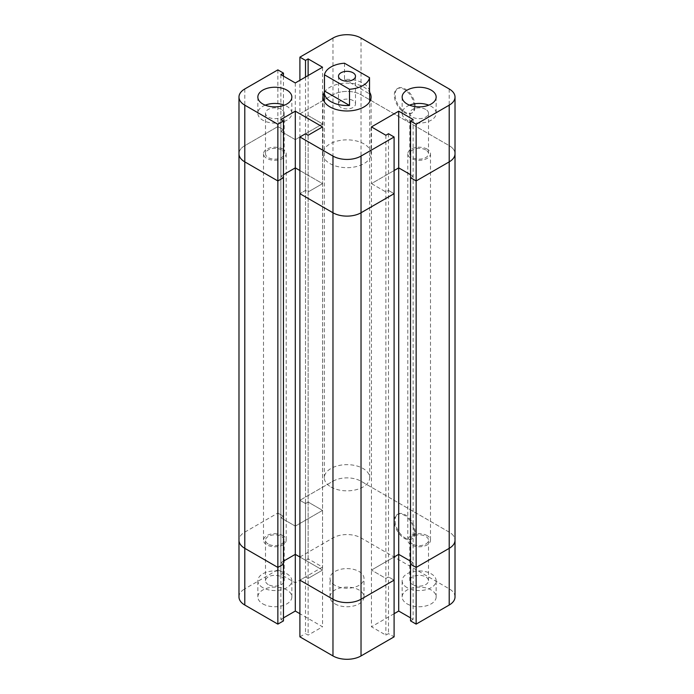 <?xml version="1.0" encoding="UTF-8"?>
<svg xmlns="http://www.w3.org/2000/svg" width="694" height="694" viewBox="0 0 694 694"><rect width="100%" height="100%" fill="white"/><g stroke="black" fill="none" stroke-linecap="round" stroke-linejoin="round"><path stroke-width="0.52" stroke-dasharray="3.47 2.6" d="M334.976 603.875A17.003 9.82 0 0 0 353.506 606.001A17.003 9.82 0 0 0 364.003 596.935A17.003 9.82 0 0 0 347 587.115A17.003 9.82 0 0 0 329.997 596.935A17.003 9.82 0 0 0 334.976 603.875M334.976 585.363A17.003 9.82 180 0 1 329.997 578.423A17.003 9.82 180 0 1 347 568.603A17.003 9.82 180 0 1 364.003 578.423A17.003 9.82 180 0 1 353.506 587.488A17.003 9.82 180 0 1 334.976 585.363M415.142 532.133A14.175 8.181 -120 0 0 408.957 517.871A14.175 8.181 -120 0 0 398.035 514.081A14.175 8.181 -120 0 0 398.035 530.442A14.175 8.181 -120 0 0 412.21 538.622A14.175 8.181 -120 0 0 415.142 532.133M414.335 532.602A14.175 8.181 60 0 1 411.403 539.091A14.175 8.181 60 0 1 397.237 530.901A14.175 8.181 60 0 1 397.237 514.54A14.175 8.181 60 0 1 408.15 518.34A14.175 8.181 60 0 1 414.335 532.602M407.126 603.875A17.003 9.82 0 0 0 425.656 606.001A17.003 9.82 0 0 0 436.153 596.935A17.003 9.82 0 0 0 419.15 587.115A17.003 9.82 0 0 0 402.147 596.935A17.003 9.82 0 0 0 407.126 603.875M407.126 587.679A17.003 9.82 180 0 1 402.147 580.731A17.003 9.82 180 0 1 419.15 570.919A17.003 9.82 180 0 1 436.153 580.731A17.003 9.82 180 0 1 425.656 589.805A17.003 9.82 180 0 1 407.126 587.679M412.54 584.556A9.352 5.396 180 0 1 409.798 580.731A9.352 5.396 180 0 1 419.15 575.335A9.352 5.396 180 0 1 428.502 580.731A9.352 5.396 180 0 1 422.733 585.727A9.352 5.396 180 0 1 412.54 584.556M412.54 544.053A9.352 5.396 180 0 1 409.798 540.236A9.352 5.396 180 0 1 419.15 534.84A9.352 5.396 180 0 1 428.502 540.236A9.352 5.396 180 0 1 422.733 545.224A9.352 5.396 180 0 1 412.54 544.053M262.826 603.875A17.003 9.82 0 0 0 281.356 606.001A17.003 9.82 0 0 0 291.853 596.935A17.003 9.82 0 0 0 274.85 587.115A17.003 9.82 0 0 0 257.847 596.935A17.003 9.82 0 0 0 262.826 603.875M262.826 587.679A17.003 9.82 180 0 1 257.847 580.731A17.003 9.82 180 0 1 274.85 570.919A17.003 9.82 180 0 1 291.853 580.731A17.003 9.82 180 0 1 281.356 589.805A17.003 9.82 180 0 1 262.826 587.679M268.24 584.556A9.352 5.396 180 0 1 265.498 580.731A9.352 5.396 180 0 1 274.85 575.335A9.352 5.396 180 0 1 284.202 580.731A9.352 5.396 180 0 1 278.433 585.727A9.352 5.396 180 0 1 268.24 584.556M268.24 544.053A9.352 5.396 180 0 1 265.498 540.236A9.352 5.396 180 0 1 274.85 534.84A9.352 5.396 180 0 1 284.202 540.236A9.352 5.396 180 0 1 278.433 545.224A9.352 5.396 180 0 1 268.24 544.053M455.021 596.935A19.84 11.451 180 0 0 449.209 588.833L361.027 537.919A19.84 11.451 180 0 0 332.973 537.919L299.903 557.013L299.903 500.313L305.516 503.558L308.119 502.048L322.545 510.385L295.297 526.121L280.862 517.785L283.464 516.284L277.86 513.048L277.86 569.739L283.464 572.984L280.862 574.485L295.297 582.821L322.545 567.085L308.119 558.748L305.516 560.258L299.903 557.013L322.545 570.086L308.119 578.423L305.516 576.914L299.903 580.158L305.516 576.914L305.516 633.613L308.119 635.114L322.545 626.786L299.903 613.713M371.455 126.915L371.455 183.615L394.097 170.542L371.455 183.615L385.881 191.952L388.484 190.442L388.484 576.914L394.097 580.158L388.484 576.914L385.881 578.423L371.455 570.086L394.097 557.013L371.455 570.086L371.455 626.786L385.881 635.114L388.484 633.613L394.097 636.849M413.138 119.515L413.138 176.215L410.536 177.716L413.138 176.215L413.138 562.687L410.536 561.177L413.138 562.687L410.536 564.187L413.138 562.687L413.138 619.378L410.536 617.877M277.86 69.877L277.86 126.577L283.464 129.813L280.862 131.313L295.297 139.65L322.545 123.914L308.119 115.577L305.516 117.086L299.903 113.842L332.973 94.757A19.84 11.451 180 0 1 361.027 94.757L449.209 145.662L449.209 532.133A19.84 11.451 180 0 1 455.021 540.236A19.84 11.451 0 0 0 449.209 532.133L361.027 481.228L449.209 532.133L449.209 588.833M449.209 88.971L449.209 145.662A19.84 11.451 180 0 1 455.021 153.764A19.84 11.451 0 0 0 449.209 145.662L361.027 94.757A19.84 11.451 0 0 0 332.973 94.757L332.973 481.228A19.84 11.451 180 0 1 361.027 481.228A19.84 11.451 0 0 0 332.973 481.228L299.903 500.313L332.973 481.228L332.973 537.919M244.791 88.971L244.791 145.662L277.86 126.577L244.791 145.662A19.84 11.451 0 0 0 238.979 153.764A19.84 11.451 180 0 1 244.791 145.662L244.791 532.133L277.86 513.048L244.791 532.133A19.84 11.451 0 0 0 238.979 540.236A19.84 11.451 180 0 1 244.791 532.133L244.791 588.833L277.86 569.739M280.862 119.515L280.862 176.215L283.464 174.706L280.862 176.215L280.862 562.687L283.464 564.187L280.862 562.687L283.464 561.177L280.862 562.687L280.862 619.378L283.464 620.887M238.979 596.935A19.84 11.451 180 0 1 244.791 588.833M299.903 636.849L305.516 633.613M283.464 617.877L280.862 619.378M410.536 620.887L413.138 619.378M394.097 613.713L371.455 626.786M283.464 76.123L283.464 572.984M280.862 74.622L280.862 574.485M295.297 82.95L295.297 582.821M332.973 38.057L332.973 94.757L299.903 113.842L299.903 500.313L305.516 503.558L305.516 560.258M308.119 75.542L308.119 558.748M322.545 67.214L322.545 567.085M385.881 135.252L385.881 578.423L388.484 576.914L388.484 633.613M388.484 133.742L388.484 190.442L385.881 191.952L371.455 183.615L371.455 570.086L385.881 578.423L385.881 635.114M305.516 133.742L305.516 190.442L299.903 193.687L305.516 190.442L308.119 191.952L308.119 635.114M308.119 135.252L308.119 191.952L322.545 183.615L322.545 626.786M324.324 92.363A24.09 13.906 180 0 1 364.038 87.227A24.09 13.906 180 0 1 369.676 92.363M364.038 143.927A24.09 13.906 0 0 0 337.778 140.917A24.09 13.906 0 0 0 322.91 153.764A24.09 13.906 0 0 0 347 167.67A24.09 13.906 0 0 0 371.09 153.764A24.09 13.906 0 0 0 364.038 143.927M409.538 105.167A17.003 9.82 0 0 0 402.147 113.269A17.003 9.82 0 0 0 419.15 123.081A17.003 9.82 0 0 0 436.153 113.269A17.003 9.82 0 0 0 431.174 106.321A17.003 9.82 0 0 0 428.762 105.167M425.76 109.444A9.352 5.396 0 0 0 415.567 108.273A9.352 5.396 0 0 0 409.798 113.269A9.352 5.396 0 0 0 419.15 118.665A9.352 5.396 0 0 0 428.502 113.269A9.352 5.396 0 0 0 425.76 109.444M425.76 149.947A9.352 5.396 0 0 0 415.567 148.776A9.352 5.396 0 0 0 409.798 153.764A9.352 5.396 0 0 0 419.15 159.16A9.352 5.396 0 0 0 428.502 153.764A9.352 5.396 0 0 0 425.76 149.947M265.238 105.167A17.003 9.82 0 0 0 257.847 113.269A17.003 9.82 0 0 0 268.344 122.335A17.003 9.82 0 0 0 286.874 120.209A17.003 9.82 0 0 0 291.853 113.269A17.003 9.82 0 0 0 284.462 105.167M281.46 109.444A9.352 5.396 0 0 0 271.267 108.273A9.352 5.396 0 0 0 265.498 113.269A9.352 5.396 0 0 0 274.85 118.665A9.352 5.396 0 0 0 284.202 113.269A9.352 5.396 0 0 0 281.46 109.444M281.46 149.947A9.352 5.396 0 0 0 271.267 148.776A9.352 5.396 0 0 0 265.498 153.764A9.352 5.396 0 0 0 274.85 159.16A9.352 5.396 0 0 0 284.202 153.764A9.352 5.396 0 0 0 281.46 149.947M415.142 106.321A14.175 8.181 -120 0 0 408.957 92.059A14.175 8.181 -120 0 0 398.035 88.268A14.175 8.181 -120 0 0 398.035 104.629A14.175 8.181 -120 0 0 412.21 112.81A14.175 8.181 -120 0 0 415.142 106.321M414.335 106.789A14.175 8.181 60 0 1 411.403 113.269A14.175 8.181 60 0 1 397.237 105.089A14.175 8.181 60 0 1 397.237 88.728A14.175 8.181 60 0 1 408.15 92.528A14.175 8.181 60 0 1 414.335 106.789M305.516 77.051L305.516 117.086L299.903 113.842L299.903 80.287M322.545 126.915L322.545 183.615L299.903 170.542L322.545 183.615L308.119 191.952L305.516 190.442L305.516 576.914L308.119 578.423L322.545 570.086L299.903 557.013M280.862 176.215L283.464 177.716L280.862 176.215M413.138 176.215L410.536 174.706L413.138 176.215M388.484 190.442L394.097 193.687L388.484 190.442M427.166 149.132A11.338 6.55 0 0 0 414.812 147.718A11.338 6.55 0 0 0 407.812 153.764A11.338 6.55 0 0 0 419.15 160.305A11.338 6.55 0 0 0 430.488 153.764A11.338 6.55 0 0 0 427.166 149.132M427.166 535.603A11.338 6.55 0 0 0 414.812 534.189A11.338 6.55 0 0 0 407.812 540.236A11.338 6.55 0 0 0 419.15 546.785A11.338 6.55 0 0 0 430.488 540.236A11.338 6.55 0 0 0 427.166 535.603M282.866 149.132A11.338 6.55 0 0 0 270.513 147.718A11.338 6.55 0 0 0 263.512 153.764A11.338 6.55 0 0 0 274.85 160.305A11.338 6.55 0 0 0 286.188 153.764A11.338 6.55 0 0 0 282.866 149.132M282.866 535.603A11.338 6.55 0 0 0 270.513 534.189A11.338 6.55 0 0 0 263.512 540.236A11.338 6.55 0 0 0 274.85 546.785A11.338 6.55 0 0 0 286.188 540.236A11.338 6.55 0 0 0 282.866 535.603M305.516 117.086L305.516 503.558L308.119 502.048L322.545 510.385L295.297 526.121L280.862 517.785L283.464 516.284L277.86 513.048L277.86 126.577L283.464 129.813L280.862 131.313L295.297 139.65L322.545 123.914L308.119 115.577L305.516 117.086M330.969 487.006A22.676 13.091 0 0 0 355.675 489.843A22.676 13.091 0 0 0 369.676 477.75A22.676 13.091 0 0 0 347 464.659A22.676 13.091 0 0 0 324.324 477.75A22.676 13.091 0 0 0 330.969 487.006M344.502 63.223L344.502 79.428A22.676 13.091 180 0 1 369.538 91.001M353.012 100.535A8.502 4.91 0 0 0 343.747 99.476A8.502 4.91 0 0 0 338.499 104.005A8.502 4.91 0 0 0 343.747 108.542A8.502 4.91 0 0 0 353.012 107.483A8.502 4.91 0 0 0 355.502 104.005A8.502 4.91 0 0 0 353.012 100.535M344.502 79.428L369.538 93.881M361.027 537.919L361.027 38.057M364.003 596.935L364.003 578.423M329.997 596.935L329.997 578.423M398.035 514.081L397.237 514.54M412.21 538.622L411.403 539.091M436.153 596.935L436.153 580.731M402.147 596.935L402.147 580.731M428.502 580.731L428.502 540.236M409.798 580.731L409.798 540.236M291.853 596.935L291.853 580.731M257.847 596.935L257.847 580.731M284.202 580.731L284.202 540.236M265.498 580.731L265.498 540.236M322.91 97.065L322.91 153.764M371.09 97.065L371.09 153.764M402.147 97.065L402.147 113.269M436.153 97.065L436.153 113.269M409.798 113.269L409.798 153.764M428.502 113.269L428.502 153.764M257.847 97.065L257.847 113.269M291.853 97.065L291.853 113.269M265.498 113.269L265.498 153.764M284.202 113.269L284.202 153.764M398.035 88.268L397.237 88.728M412.21 112.81L411.403 113.269M407.812 153.764L407.812 540.236M430.488 153.764L430.488 540.236M263.512 153.764L263.512 540.236M286.188 153.764L286.188 540.236M369.676 477.75L369.676 101.766M324.324 477.75L324.324 101.766M338.499 76.236L338.499 104.005M355.502 76.236L355.502 104.005"/><path stroke-width="1.04" d="M332.973 655.943A19.84 11.451 180 0 0 361.027 655.943L394.097 636.849L394.097 136.987L361.027 156.081A19.84 11.451 180 0 1 332.973 156.081L332.973 212.772A19.84 11.451 0 0 0 361.027 212.772L394.097 193.687L361.027 212.772A19.84 11.451 180 0 1 332.973 212.772L332.973 599.243L299.903 580.158L299.903 636.849L332.973 655.943L332.973 599.243A19.84 11.451 0 0 0 361.027 599.243A19.84 11.451 180 0 1 332.973 599.243L299.903 580.158L299.903 193.687L332.973 212.772L299.903 193.687L299.903 136.987L305.516 133.742L308.119 135.252L322.545 126.915L295.297 111.179L295.297 167.879L283.464 174.706L295.297 167.879L299.903 170.542L295.297 167.879L295.297 554.35L299.903 557.013L295.297 554.35L295.297 611.05L283.464 617.877M394.097 580.158L361.027 599.243L394.097 580.158M394.097 136.987L388.484 133.742L385.881 135.252L371.455 126.915L398.703 111.179L398.703 167.879L410.536 174.706L398.703 167.879L398.703 554.35L394.097 557.013L398.703 554.35L410.536 561.177L398.703 554.35L398.703 611.05L394.097 613.713M410.536 564.187L416.14 567.423L416.14 624.123L410.536 620.887L410.536 564.187L416.14 567.423L449.209 548.338L416.14 567.423L416.14 180.952L410.536 177.716L416.14 180.952L449.209 161.867L416.14 180.952L416.14 124.261L410.536 121.016L410.536 564.187M299.903 80.287L299.903 57.151L332.973 38.057A19.84 11.451 180 0 1 361.027 38.057L449.209 88.971A19.84 11.451 180 0 1 455.021 97.065L455.021 153.764A19.84 11.451 180 0 1 449.209 161.867A19.84 11.451 0 0 0 455.021 153.764L455.021 540.236A19.84 11.451 180 0 1 449.209 548.338A19.84 11.451 0 0 0 455.021 540.236L455.021 596.935A19.84 11.451 180 0 1 449.209 605.029L416.14 624.123M277.86 124.261L244.791 105.167L244.791 161.867L277.86 180.952L277.86 124.261L283.464 121.016L283.464 177.716L277.86 180.952L244.791 161.867L244.791 548.338A19.84 11.451 180 0 1 238.979 540.236A19.84 11.451 0 0 0 244.791 548.338L277.86 567.423L244.791 548.338L244.791 605.029A19.84 11.451 180 0 1 238.979 596.935L238.979 153.764A19.84 11.451 0 0 0 244.791 161.867A19.84 11.451 180 0 1 238.979 153.764L238.979 97.065A19.84 11.451 180 0 1 244.791 88.971L277.86 69.877L283.464 73.113L283.464 76.123M277.86 624.123L277.86 567.423L283.464 564.187L283.464 620.887L277.86 624.123L244.791 605.029M283.464 561.177L295.297 554.35L283.464 561.177M299.903 613.713L295.297 611.05M410.536 617.877L398.703 611.05M369.676 92.363A24.09 13.906 180 0 1 371.09 97.065A24.09 13.906 180 0 1 347 110.979A24.09 13.906 180 0 1 322.91 97.065A24.09 13.906 180 0 1 324.324 92.363M431.174 90.125A17.003 9.82 180 0 1 436.153 97.065A17.003 9.82 180 0 1 419.15 106.885A17.003 9.82 180 0 1 402.147 97.065A17.003 9.82 180 0 1 412.644 87.999A17.003 9.82 180 0 1 431.174 90.125M428.762 105.167A17.003 9.82 0 0 0 409.538 105.167M286.874 104.005A17.003 9.82 180 0 1 268.344 106.139A17.003 9.82 180 0 1 257.847 97.065A17.003 9.82 180 0 1 274.85 87.244A17.003 9.82 180 0 1 291.853 97.065A17.003 9.82 180 0 1 286.874 104.005M284.462 105.167A17.003 9.82 0 0 0 265.238 105.167M332.973 156.081L299.903 136.987M398.703 111.179L413.138 119.515L410.536 121.016M455.021 97.065A19.84 11.451 180 0 1 449.209 105.167L416.14 124.261M299.903 57.151L305.516 60.387L308.119 58.886L322.545 67.214L295.297 82.95L280.862 74.622L283.464 73.113M244.791 105.167A19.84 11.451 180 0 1 238.979 97.065M283.464 121.016L280.862 119.515L295.297 111.179M398.703 167.879L394.097 170.542L398.703 167.879M305.516 60.387L305.516 77.051M308.119 58.886L308.119 75.542M283.464 177.716L283.464 564.187L277.86 567.423L277.86 180.952L283.464 177.716M330.969 101.697A22.676 13.091 180 0 1 324.324 92.441A22.676 13.091 180 0 1 324.462 91.001L324.462 74.796A22.676 13.091 180 0 1 344.502 63.223L369.538 77.676A22.676 13.091 180 0 1 349.498 89.248L349.498 105.453A22.676 13.091 180 0 1 330.969 101.697M369.538 91.001A22.676 13.091 180 0 1 369.676 92.441A22.676 13.091 180 0 1 369.538 93.881L369.538 77.676M353.012 72.766A8.502 4.91 0 0 0 343.747 71.699A8.502 4.91 0 0 0 338.499 76.236A8.502 4.91 0 0 0 347 81.146A8.502 4.91 0 0 0 355.502 76.236A8.502 4.91 0 0 0 353.012 72.766M349.498 105.453L324.462 91.001M349.498 89.248L324.462 74.796M449.209 605.029L449.209 105.167M361.027 655.943L361.027 156.081M369.676 101.766L369.676 92.441M324.324 101.766L324.324 92.441"/></g></svg>
